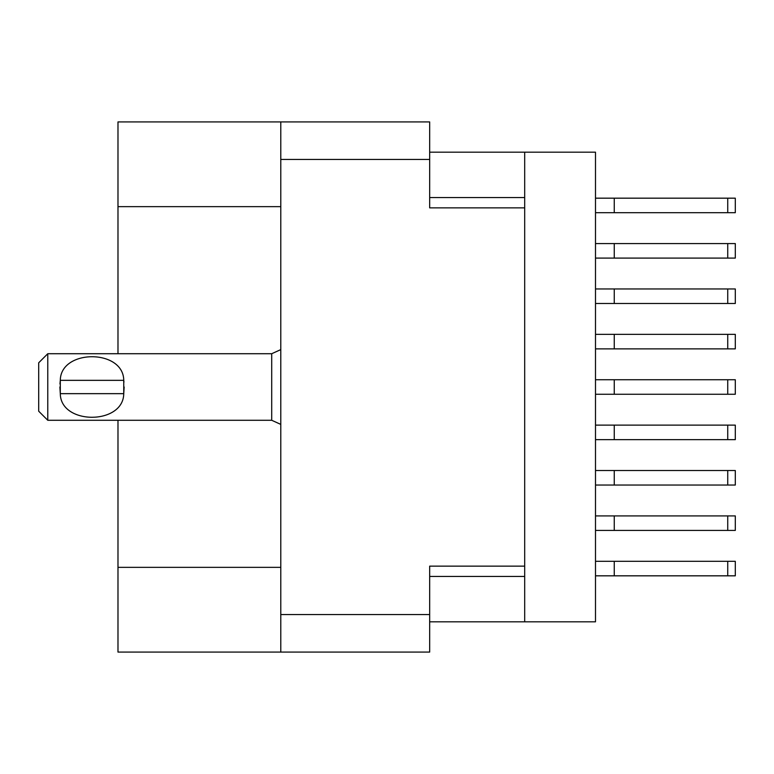 <?xml version="1.0" encoding="UTF-8"?>
<svg xmlns="http://www.w3.org/2000/svg" width="774" height="774" viewBox="0 0 774 774"><rect width="100%" height="100%" fill="white"/><g stroke="black" fill="none" stroke-linecap="round" stroke-linejoin="round"><path stroke-width="1.16" d="M280.788 206.648L117.987 206.648L117.987 121.915L429.667 121.915L429.667 207.858L524.685 207.858L524.685 621.822L429.667 621.822M524.685 566.142L429.667 566.142L429.667 652.085L117.987 652.085L117.987 567.352L280.788 567.352M117.987 206.648L117.987 353.718M117.987 420.282L117.987 567.352M280.788 652.085L280.788 121.915M524.685 621.822L595.496 621.822L595.496 152.178L524.685 152.178L524.685 207.858M429.667 152.178L524.685 152.178M595.496 515.91L735.3 515.91L735.3 530.432L595.496 530.432M614.256 515.91L614.256 530.432M595.496 561.305L735.3 561.305L735.3 575.827L595.496 575.827M614.256 561.305L614.256 575.827M595.496 470.515L735.3 470.515L735.3 485.046L595.496 485.046M614.256 470.515L614.256 485.046M595.496 379.734L735.3 379.734L735.3 394.266L595.496 394.266M614.256 379.734L614.256 394.266M595.496 288.954L735.3 288.954L735.3 303.485L595.496 303.485M614.256 288.954L614.256 303.485M595.496 425.129L735.3 425.129L735.3 439.651L595.496 439.651M614.256 425.129L614.256 439.651M595.496 334.349L735.3 334.349L735.3 348.871L595.496 348.871M614.256 334.349L614.256 348.871M595.496 198.173L735.3 198.173L735.3 212.695L595.496 212.695M614.256 198.173L614.256 212.695M595.496 243.568L735.3 243.568L735.3 258.09L595.496 258.09M614.256 243.568L614.256 258.09M47.775 353.718L38.7 362.793L38.7 411.207L47.775 420.282L47.775 353.718L271.703 353.718L280.788 349.616M59.966 383.952L60.295 380.344C60.566 348.89 123.482 348.822 123.753 380.344L123.946 382.104M59.879 387L60.295 393.656L60.295 380.344L123.753 380.344L123.743 393.656C123.501 425.139 60.517 425.149 60.295 393.656L123.743 393.656L124.159 387M280.788 614.556L429.667 614.556M429.667 159.444L280.788 159.444M429.667 576.427L524.685 576.427M524.685 197.573L429.667 197.573M727.734 515.91L727.734 530.432M727.734 561.305L727.734 575.827M727.734 470.515L727.734 485.046M727.734 379.734L727.734 394.266M727.734 288.954L727.734 303.485M727.734 425.129L727.734 439.651M727.734 334.349L727.734 348.871M727.734 198.173L727.734 212.695M727.734 243.568L727.734 258.09M280.788 424.384L271.703 420.282L271.703 353.718M271.703 420.282L47.775 420.282"/></g></svg>
